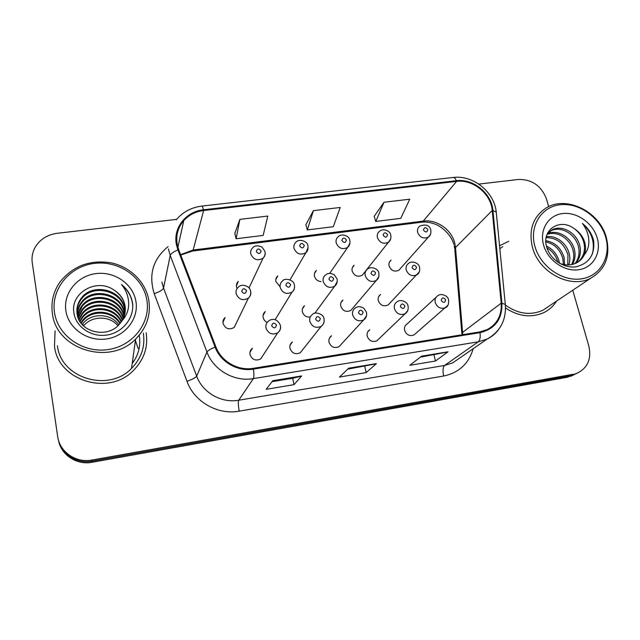 <?xml version="1.0" encoding="UTF-8"?>
<svg xmlns="http://www.w3.org/2000/svg" width="640" height="640" viewBox="0 0 640 640"><rect width="100%" height="100%" fill="white"/><g stroke="black" fill="none" stroke-linecap="round" stroke-linejoin="round"><path stroke-width="0.96" d="M290.08 345.136L292.416 341.928C290.328 343.52 289.504 345.648 289.944 348.312C291.96 353.344 295.4 354.832 300.264 352.768L321.2 326.32C315.872 328.544 312.08 326.888 309.832 321.368C309.328 318.456 310.216 316.128 312.504 314.408C314.712 311.2 323.904 314.032 323.952 318.664C324.544 321.912 323.624 324.456 321.2 326.32C323.064 325.024 324.048 323.224 324.16 320.928M329.384 338.264L331.512 335.776C329.368 337.336 328.528 339.472 329 342.192C330.968 347.072 334.304 348.584 339 346.712L341.112 344.416M367.84 331.736L369.744 329.784C367.552 331.304 366.704 333.44 367.2 336.2C369.128 340.952 372.368 342.472 376.928 340.768L378.792 338.976M436.128 297.264L407.128 323.928C404.912 325.408 404.064 327.552 404.592 330.344C406.48 334.968 409.64 336.504 414.048 334.936L415.688 333.52M249.944 352.392L252.408 348.248C250.4 349.872 249.6 351.976 250.008 354.568C252.096 359.768 255.656 361.224 260.688 358.936L277.728 332.808C272.2 335.28 268.272 333.664 265.952 327.952C265.488 325.112 266.352 322.808 268.56 321.04C270.896 319.064 276.712 317.368 280.368 325.24C280.96 328.312 280.08 330.84 277.728 332.808C279.96 331.104 280.888 328.848 280.512 326.024M263.072 315.424L265.256 311.552C263.448 313.12 262.744 315.112 263.144 317.52C263.68 319.76 265.016 321.392 267.176 322.408M302.448 308.8L304.552 305.72C302.664 307.264 301.936 309.272 302.368 311.752C303.624 315.592 306.256 317.36 310.264 317.072M341.016 302.496L342.976 300.032C341.024 301.552 340.28 303.576 340.744 306.112C342.792 311.016 346.16 312.464 350.824 310.456L352.776 308.16M378.776 296.472L380.552 294.496C378.552 295.976 377.8 298.016 378.288 300.6C380.296 305.36 383.56 306.832 388.088 304.992L389.848 303.152M222.936 322.392L225.048 317.552C223.344 319.136 222.672 321.088 223.048 323.408C225.32 328.808 229.032 330.16 234.184 327.448L248.392 298.136C242.728 301.056 238.64 299.56 236.112 293.632C235.688 291.088 236.416 288.952 238.288 287.232C241.816 283.056 250 286.184 250.552 291.016C251.104 293.856 250.384 296.232 248.392 298.136C250.368 296.392 251.136 294.216 250.696 291.6L250.592 291.176M275.832 279.464L277.776 275.872C276.136 277.384 275.512 279.264 275.912 281.52L279.56 286.16M314.488 273.432L316.384 270.496C314.664 271.992 314.024 273.896 314.448 276.224C315.424 279.464 317.624 281.24 321.04 281.56M352.36 267.656L354.152 265.264C352.368 266.736 351.704 268.656 352.16 271.04C354.288 275.944 357.664 277.336 362.28 275.224L364.08 272.96M389.448 262.12L391.104 260.16C389.264 261.6 388.592 263.544 389.072 265.968C391.152 270.736 394.432 272.152 398.912 270.216L400.56 268.368M236.408 285.784L238.288 281.392C236.752 282.912 236.16 284.76 236.528 286.928L237.096 288.576M54.48 346.192C58 380.888 108.904 396.248 133.32 370.584C144 359.784 148.28 347.176 146.144 332.768C148.28 347.176 144 359.784 133.32 370.584C108.904 396.248 58 380.888 54.48 346.192L55.096 330.832L54.48 346.192M505.52 307.984C518.592 316.584 531.432 318.088 544.04 312.504C549.328 309.856 553.512 306.048 556.608 301.064C553.512 306.048 549.328 309.856 544.04 312.504C531.432 318.088 518.592 316.584 505.52 307.984M177.216 244.448C175.744 235.416 177.936 227.472 183.776 220.616C188.984 214.904 195.6 211.544 203.632 210.528L456.6 181.392C472.944 179.088 491.04 193.84 492.232 210.48L501.2 303.168C501.904 315.216 497.248 324.016 487.232 329.568L479.84 331.912L253.272 368.32C237.976 371.04 221.176 361.424 215.88 346.856L178.696 249.688L177.216 244.448M176.4 244.552L177.92 249.92L215.096 347.12C220.528 362.056 237.752 371.912 253.432 369.12L480.032 332.656C495.072 328.944 502.368 319.12 501.92 303.192L492.928 210.512C491.704 193.464 473.168 178.344 456.424 180.712L203.488 209.784C186.056 211.408 172.952 227.856 176.4 244.552M58.576 440.76C61.304 455.184 77.008 465.272 92.024 462.28L567.064 377.336L576.888 373.304L570.168 375.808L91.976 461.176L570.168 375.808L577.128 373.184C587.752 367.92 591.648 358.856 588.816 345.984L572.76 290.24M58.272 439.48C61.024 454.016 76.84 464.184 91.976 461.176C76.84 464.184 61.024 454.016 58.272 439.48M384.016 202.248L375.776 221.448L400.768 218.344L409.768 199.192L384.016 202.248L374.184 216.384M239.88 219.368L236.112 238.768L263.152 235.416L267.808 216.056L239.88 219.368L234.816 233.456M313.416 210.64L307.32 229.936L333.304 226.712L340.224 207.456L313.416 210.64L305.872 224.752M508.76 241.264L499.552 245.776L508.76 241.264M548.688 206.656L546.512 199.104C541.352 185.792 531.984 179.248 518.408 179.472L478.816 184.088M176.576 219.368L57.008 233.328C46.792 234.8 39.344 239.768 34.656 248.232C32.36 252.832 31.552 257.656 32.248 262.704L57.664 436.48C59.552 451.912 76.032 463.24 91.928 460.048L573.32 374.256M301.64 375.952L294.016 384.656L266.176 389.312L272.768 380.72L301.64 375.952L272.64 380.888M448.072 351.792L435.472 361.016L409.816 365.304L421.544 356.168L448.072 351.792L421.312 356.344M376.4 363.616L366.184 372.592L339.464 377.064L348.736 368.184L376.4 363.616L348.552 368.36M366.184 372.592L364.752 366.344M347.712 369.16L376.008 363.824M435.472 361.016L433.968 354.904M420.248 357.176L447.584 352.008M294.016 384.656L292.672 378.256M272.04 381.664L292.72 378.248L301.344 376.152M307.32 229.936L305.84 224.632M236.112 238.768L234.784 233.336M375.776 221.448L374.144 216.264M567.064 377.336L573.744 374.848M146.8 299.72C142.96 277.016 118.68 260.208 94.28 263.4C69.84 266.248 50.832 289 54.48 312.408C57.76 335.872 83.352 353.512 108.296 349.552C133.304 345.936 151 322.36 146.8 299.72M148.792 300.056C145.608 281.968 130.176 266.784 111.04 262.824C89.92 259.512 72.88 265.936 59.912 282.104C53.376 291.592 50.864 302.008 52.376 313.336C56.072 349.696 110.064 365.984 135.6 339.104C146.632 327.952 151.032 314.936 148.792 300.056M132.888 361.008L132.624 360.464M138.16 348.528L135.4 340.552M77.152 314.128C77.296 309.624 78.824 305.544 81.72 301.872C92.904 286.496 122.264 293.616 124.4 312.992L124.616 314.8M77.232 314.592C77.48 310.272 78.992 306.36 81.776 302.848C92.92 287.512 122.192 294.6 124.32 313.92L124.496 315.248M121.976 320.824C124.856 316.136 125.88 311.12 125.04 305.784C123.76 299.104 120.096 293.88 114.048 290.128C97.16 277.648 70.768 292.528 73.792 311.968C75.184 326.496 90.936 337.416 106.48 335.112C122.064 333 133.72 318.856 132.712 304.336L132.48 302.656C131.128 295.344 127.44 289.28 121.416 284.456C126.264 290.264 128.68 296.864 128.68 304.248C128.576 310.432 126.344 315.96 121.976 320.824L119.232 324.44C107.032 339.08 78.992 331.984 77.12 313.92C76.264 308.168 77.728 302.824 81.512 297.904C92.832 282.368 122.576 289.608 124.736 309.216L125.024 312.976M76.96 312.704C76.768 307.664 78.296 303.072 81.56 298.912C92.848 283.408 122.496 290.624 124.656 310.168L124.936 313.44M114.048 290.128C120.152 294.2 123.8 299.6 124.992 306.32L125.224 311.56M79.792 321.264L82.52 316.768C91.76 304.272 115.128 306.512 121.44 321.648M80.056 321.688L82.568 317.648C91.672 305.36 114.6 307.304 121.152 322.056M78.872 319.552L82.328 313.176C92.136 299.848 117.312 303.408 122.472 319.992M79.088 319.984L82.376 314.08C92.04 300.968 116.76 304.176 122.224 320.408M78.128 317.784L82.136 309.504C92.52 295.288 119.56 300.392 123.344 318.312M78.296 318.232L82.184 310.432C92.424 296.44 118.992 301.136 123.144 318.736M77.552 315.984C78.04 312.208 79.496 308.792 81.928 305.736C92.936 290.56 121.864 297.472 124.056 316.576M77.68 316.44L81.984 306.688C92.832 291.76 121.28 298.192 123.896 317.016M65.88 310.84C68.424 328.56 87.704 341.856 106.568 338.928C125.48 336.264 139.024 318.456 135.888 301.216C133.024 283.936 114.488 271.12 95.944 273.608C77.36 275.832 63.064 293.168 65.88 310.84M82.224 324.568L82.896 323.68C91.008 312.752 110.896 312.936 118.832 324.856M81.216 323.352L82.76 321.128C91.296 309.616 112.48 310.504 119.904 323.672M80.904 322.936L82.712 320.264C91.392 308.56 113.008 309.696 120.232 323.272M117.928 325.744C109.792 315.544 91.744 315.552 83.56 325.936M57.416 345.76C60.752 378.384 108.712 392.696 131.52 368.408C141.384 358.32 145.328 346.576 143.352 333.176M121.416 284.456C128.456 290.544 132.24 297.8 132.768 306.224M605.528 236.64C599.752 217.08 578.624 202.304 559.92 204.776C541.136 206.944 529.144 226.264 534.904 246.344C540.384 266.464 562.496 281.88 581.488 278.84C600.576 276.104 611.576 256.152 605.528 236.64M606.224 237.08C599.208 211.072 565.72 194.992 545.688 208.272C532.928 217.064 528.504 230.048 532.432 247.24C538.672 272.44 570.456 289.232 590.712 278.224C605.632 269.416 610.8 255.704 606.224 237.08M502.736 246.648L499.84 248.696M546.464 246.112C552.912 249.16 557.128 254.264 559.112 261.424L559.464 263.232M545.864 240.704C554.976 242.272 561.056 247.92 564.12 257.656L564.568 264.696M545.88 241.88C554.392 243.872 560.056 249.448 562.856 258.6L563.4 264.48M546.336 236.776C555.696 234.896 566.832 243.152 569.24 253.808C570.152 257.544 570 261.256 568.776 264.952M546.152 237.656C556.824 237.672 564.088 243.384 567.952 254.776L567.784 264.968M547.528 233.832C557.224 228.824 571.728 237.352 574.472 249.872C575.696 255.056 575.024 259.904 572.464 264.432M547.056 234.528C556.776 230.264 570.472 238.768 573.152 250.864C574.304 255.68 573.776 260.264 571.584 264.624M546.952 234.704L551.752 230.056C561.4 224.152 576.968 232.744 579.816 245.848C581.296 252.568 579.944 258.392 575.752 263.304M571.304 266.728L570.904 266.936M549.168 231.96L550.472 231.12C560.104 225.224 575.632 233.792 578.472 246.864C579.896 253.184 578.72 258.776 574.96 263.64M559.328 263.168C565.312 265.648 571.104 265.536 576.712 262.824C579.776 261.184 582.152 258.776 583.84 255.608L584.096 255.08C585.784 251.088 585.976 246.8 584.672 242.2C582.848 236.44 579.336 231.904 574.136 228.6C579.144 232.216 582.4 236.936 583.912 242.768C585.528 250.744 583.552 257.184 577.976 262.08M546.976 247.912C552.536 251.184 556.16 255.952 557.848 262.232M574.136 228.6C559.8 217.592 541.416 230.024 546.608 246.672C549.816 259.104 563.776 268.608 575.96 266.808C589.104 263.52 594.992 254.792 593.624 240.624L593.232 239.176C591.28 232.88 587.648 227.616 582.336 223.392C586.312 228.52 588.488 234.296 588.856 240.72C589.104 246.088 587.512 250.88 584.096 255.08M543.608 245.152C547.784 260.352 564.456 271.984 578.832 269.736C593.28 267.712 601.712 252.632 597.152 237.792C592.8 222.912 576.688 211.648 562.48 213.568C548.208 215.272 539.208 229.976 543.608 245.152M505.488 305.144C518.056 314 530.528 315.704 542.904 310.24L549.104 306.096M582.336 223.392C591.88 232.272 595.216 242.512 592.336 254.136M492.232 210.48L455.52 247.512L454.76 243.072C451.512 229.544 436.616 219.16 423.24 221.112L193.152 250.024L180.6 254.656M462.768 334.656L455.52 247.512L454.872 250.416L461.832 333.216M203.632 210.528L193.152 250.024L192.52 251.048L180.744 255.032M480.032 332.656C480.536 337.296 479.952 340.352 478.28 341.832L253.352 378.624C234.376 382.064 213.488 370.12 206.952 352.016L170.216 255.424L168.392 248.92M161.904 282.104L163.544 288.064L196.688 376.176C202.576 392.656 221.488 403.44 238.744 400.224L444.552 365.464L452.68 362.888L460.112 357.744M177.92 249.92C173.4 251.824 170.832 253.656 170.216 255.424L163.544 288.064C162.664 289.968 159.552 291.832 154.224 293.656C148.376 274.728 152.984 259.048 168.048 246.624M473.168 348.712C468.816 363.616 458.992 372.712 443.68 376.008L239.216 411.16C238.232 405.568 238.072 401.92 238.744 400.224L253.352 378.624C254.048 377.224 254.08 374.056 253.432 369.12M498.432 329.792C495.424 333.776 491.64 336.872 487.096 339.08L478.28 341.832L444.552 365.464C442.872 367.248 442.576 370.76 443.68 376.008M501.92 303.192L505.304 304.44L505.392 305.408M239.216 411.16C217.792 415.232 194.24 401.824 186.976 381.32C192.368 379.36 195.608 377.648 196.688 376.176L206.952 352.016C207.76 350.672 210.472 349.04 215.096 347.12M492.928 210.512L496.256 212.16L496.376 213.4M456.424 180.712C455.392 178.44 454.248 177.36 452.992 177.488L201.696 206.112C202.224 206.064 202.824 207.288 203.488 209.784M186.976 381.32L154.224 293.656M91.928 460.048L92.024 462.28M501.2 303.168L462.672 332.32L461.944 334.576M456.6 181.392L423.24 221.112L421.504 222.216L192.448 251.056M265.096 252.168C265.464 254.552 264.784 256.552 263.048 258.168C257.488 261.208 253.392 259.768 250.768 253.864C250.36 251.496 250.992 249.488 252.68 247.832C254.688 245.488 257.792 245.232 261.992 247.064L264.936 251.336C265.472 254.096 264.84 256.376 263.048 258.168L249.016 287.96M256.312 251.536C258.52 254.28 260.112 254.08 261.096 250.92C258.888 248.176 257.296 248.376 256.312 251.536M246.568 290.728C244.336 287.92 242.704 288.152 241.688 291.408C243.928 294.208 245.552 293.984 246.568 290.728M276.512 325.112C274.256 322.28 272.64 322.528 271.656 325.84C273.912 328.664 275.528 328.424 276.512 325.112M308.096 247.688L305.84 252.752C300.464 255.488 296.512 254 293.992 248.296C293.544 245.84 294.208 243.792 296 242.16C299.112 238.232 308.032 241.456 307.864 245.76C308.392 248.744 307.712 251.08 305.84 252.752L290.016 279.824M299.608 245.976C301.808 248.688 303.368 248.488 304.28 245.376C302.088 242.664 300.536 242.864 299.608 245.976M349.952 243.24L347.64 247.424C342.44 249.904 338.624 248.384 336.184 242.864C335.696 240.336 336.392 238.264 338.264 236.648C341.952 232.928 349.664 236.248 349.784 240.32C350.336 243.392 349.624 245.76 347.64 247.424L329.704 273.36M341.88 240.552C344.064 243.232 345.584 243.04 346.44 239.968C344.264 237.296 342.744 237.488 341.88 240.552M390.728 238.8L388.488 242.2C383.456 244.456 379.76 242.912 377.384 237.56C376.864 234.968 377.576 232.88 379.512 231.296C383.408 227.8 390.552 231.144 390.736 235.016C391.28 238.232 390.528 240.632 388.488 242.2L362.28 275.224M383.152 235.264C385.328 237.904 386.816 237.72 387.608 234.688C385.44 232.048 383.952 232.24 383.152 235.264M430.512 234.328L428.408 237.08C423.536 239.144 419.944 237.576 417.632 232.384C417.08 229.736 417.8 227.64 419.784 226.088C425.864 223.96 429.512 225.208 430.744 229.832C431.288 233.176 430.504 235.592 428.408 237.08L398.912 270.216M423.464 230.088C425.632 232.704 427.08 232.52 427.816 229.528C425.664 226.92 424.208 227.104 423.464 230.088M280.192 287.488C279.736 284.856 280.496 282.688 282.472 280.992C284.352 277.648 293.992 279.592 294.336 284.872C294.92 287.8 294.152 290.224 292.024 292.136C286.568 294.76 282.624 293.208 280.192 287.488M290.616 284.608C288.392 281.848 286.808 282.064 285.856 285.272C288.08 288.04 289.672 287.824 290.616 284.608M294.544 286.32C294.704 288.712 293.864 290.648 292.024 292.136L275.096 319.736M323.216 281.504C322.72 278.792 323.504 276.6 325.568 274.928C327.992 273.008 330.88 272.952 334.24 274.752L337.072 278.888C337.64 282.016 336.832 284.472 334.648 286.248C329.376 288.616 325.568 287.032 323.216 281.504M333.608 278.648C331.392 275.912 329.84 276.128 328.952 279.288C331.168 282.024 332.72 281.808 333.608 278.648M337.256 281.528L334.648 286.248L314.8 313.264M365.208 275.656C364.68 272.888 365.472 270.68 367.6 269.048C371.904 265.576 378.928 269.64 378.8 273.04C379.36 276.352 378.52 278.824 376.28 280.472C371.184 282.624 367.496 281.016 365.208 275.656M375.56 272.816C373.36 270.12 371.848 270.328 371.024 273.448C373.224 276.152 374.736 275.936 375.56 272.816M378.808 276.72L376.28 280.472L350.824 310.456M320.36 318.552C318.112 315.76 316.536 316 315.616 319.256C317.864 322.048 319.44 321.816 320.36 318.552M352.648 314.944C352.104 311.976 353.008 309.648 355.352 307.96C357.616 306.232 360.448 306.328 363.848 308.248L366.488 312.256C367.064 315.664 366.12 318.232 363.648 319.96C358.512 321.968 354.84 320.296 352.648 314.944M363.136 312.152C360.904 309.392 359.368 309.624 358.512 312.84C360.744 315.6 362.288 315.368 363.136 312.152M366.52 315.8L363.648 319.96L339 346.712M394.432 308.68C393.864 305.664 394.768 303.336 397.152 301.688C401.232 298.632 408.064 302.584 408.016 306C408.624 309.456 407.656 312.032 405.112 313.728C400.144 315.56 396.592 313.88 394.432 308.68M404.888 305.904C402.672 303.184 401.168 303.408 400.368 306.576C402.592 309.296 404.096 309.072 404.888 305.904M407.744 310.568L405.112 313.728L376.928 340.768M435.24 302.56C434.632 299.512 435.536 297.184 437.944 295.592C441.48 292.856 448.2 295.984 448.576 299.888C448.904 304.032 447.92 306.608 445.616 307.632C440.816 309.312 437.352 307.616 435.24 302.56M445.656 299.8C443.448 297.12 441.976 297.336 441.24 300.464C443.448 303.152 444.92 302.928 445.656 299.8M447.944 305.232L414.048 334.936M132.192 363.568C138.512 355.112 140.88 345.832 139.312 335.712M406.208 269.944C405.648 267.128 406.456 264.92 408.624 263.32C412.336 260.224 419.208 263.4 419.552 267.336C420.104 270.776 419.24 273.272 416.952 274.816C412.032 276.776 408.448 275.152 406.208 269.944M416.528 267.128C414.344 264.472 412.864 264.672 412.096 267.744C414.288 270.416 415.768 270.208 416.528 267.128M419.304 271.864L388.088 304.992M454.192 245.792L454.72 248.672M183.776 220.616L177.888 247.272M460.36 357.576L487.096 339.08C500.312 331.592 506.384 320.048 505.304 304.44L496.256 212.16C494.408 191.952 473.064 174.728 452.992 177.488M201.696 206.112C191.28 207.448 182.792 212.016 176.224 219.8M577.128 373.184L570.832 376.272M453.848 244.472C451.64 235.464 442.152 226.608 435.008 224.112C430.136 222.304 425.632 221.672 421.504 222.216M82.568 317.648L82.52 316.768M82.376 314.08L82.328 313.176M82.184 310.432L82.136 309.504M81.984 306.688L81.928 305.736M81.776 302.848L81.72 301.872M81.56 298.912L81.512 297.904M82.984 325.376L82.896 323.68M82.76 321.128L82.712 320.264M131.52 368.408L135.6 339.104M550.472 231.12L551.752 230.056M542.904 310.24L590.712 278.224"/></g></svg>
